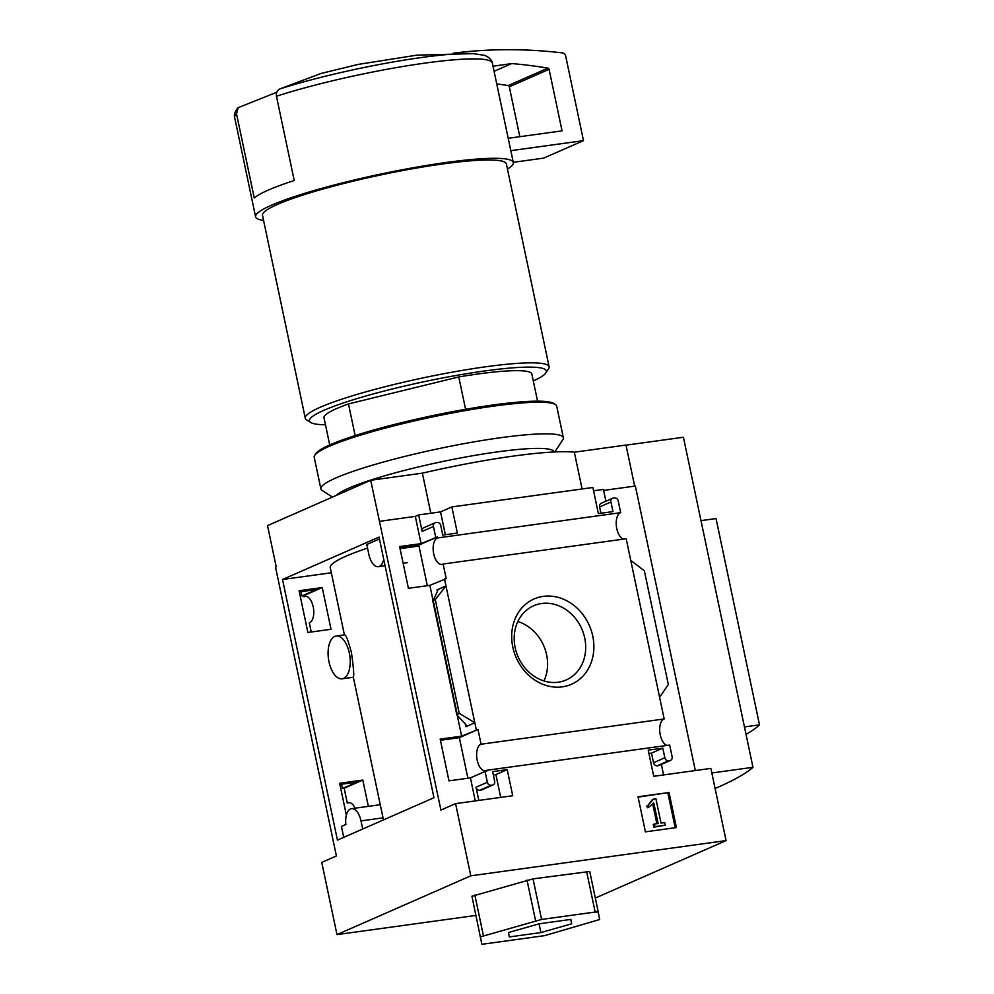<?xml version="1.0" encoding="UTF-8"?>
<svg xmlns="http://www.w3.org/2000/svg" width="994" height="994" viewBox="0 0 994 994"><rect width="100%" height="100%" fill="white"/><g stroke="black" fill="none" stroke-linecap="round" stroke-linejoin="round"><path stroke-width="1.49" d="M367.519 548.079A130.984 15.929 168.1 0 0 330.257 567.698L344.421 634.88M383.473 819.901L353.342 677.249C354.212 676.032 353.578 667.831 351.441 652.66C348.409 641.155 346.173 635.216 344.732 634.843L336.208 636.023A21.595 10.772 82.1 0 1 349.304 652.946A21.595 10.772 82.1 0 1 342.11 678.803A21.595 10.772 82.1 0 1 329.002 661.867A21.595 10.772 82.1 0 1 336.208 636.023M399.861 547.744L418.772 545.134L427.321 585.702M440.429 740.281L459.352 737.672L467.901 778.24M379.049 537.095L433.968 797.71L337.438 840.116L282.52 579.502L379.049 537.095M383.709 559.237A15.581 7.766 82.1 0 1 378.316 566.692A15.581 7.766 82.1 0 1 368.861 554.478L366.761 544.513L379.435 538.947M331.325 572.768L282.52 579.502M307.879 632.47L331.027 629.277L322.242 587.541L299.082 590.734L307.879 632.47M368.352 806.358L362.81 780.079L339.65 783.272L346.372 815.142M343.725 837.358L341.439 826.474L345.887 824.523A15.581 7.766 82.1 0 1 351.541 808.681A15.581 7.766 82.1 0 1 360.996 820.895L362.711 829.021M485.084 771.456L470.435 777.892L448.977 780.849L440.18 739.114L461.638 736.156L477.99 729.484L481.096 744.22A13.456 6.71 -97.9 0 0 476.946 758.919A13.456 6.71 -97.9 0 0 485.345 770.735A13.456 6.71 -97.9 0 0 486.588 770.313L486.787 771.22L485.084 771.456L487.358 782.253A3.541 3.032 66.3 0 0 491.123 785.272L492.341 785.111A3.541 3.032 66.3 0 0 494.652 781.247L492.626 771.617L507.213 769.604L512.718 795.734L455.587 803.624L440.938 810.06L370.712 480.288L422.375 473.156A138.849 16.886 -11.9 0 1 574.333 452.195L625.996 445.063L634.657 486.128M475.803 915.449L336.978 934.609L321.758 862.407L336.407 855.971L275.549 567.164L276.22 566.866L267.523 525.615L370.712 480.288M336.978 934.609L470.796 875.826L726.08 840.601L710.872 768.399L653.729 776.289L648.225 750.159L662.812 748.147L664.837 757.763A3.541 3.032 66.3 0 0 668.602 760.783L669.819 760.621A3.541 3.032 66.3 0 0 672.13 756.757L669.67 745.053L486.588 770.313M455.587 803.624L470.796 875.826M437.41 536.946L437.621 537.928A13.456 6.71 -97.9 0 0 433.471 552.627A13.456 6.71 -97.9 0 0 441.87 564.443A13.456 6.71 -97.9 0 0 443.125 564.02L446.207 578.682L429.855 585.354L408.41 588.311L399.613 546.576L421.071 543.619L437.41 536.946L418.772 545.134M322.242 587.541L303.592 595.729L303.804 596.711A13.456 6.71 -97.9 0 1 305.046 596.288A13.456 6.71 -97.9 0 1 313.445 608.104A13.456 6.71 -97.9 0 1 309.296 622.803L311.246 632.01M300.996 591.678L301.89 595.965L316.539 589.529L299.331 591.902M301.89 595.965L303.592 595.729M477.99 729.484L459.352 737.672M362.81 780.079L344.172 788.267L347.279 803.003A13.456 6.71 -97.9 0 1 348.521 802.58A13.456 6.71 -97.9 0 1 355.082 808.184M341.563 784.216L342.47 788.503L357.119 782.067L339.898 784.44M342.47 788.503L344.172 788.267M512.805 647.119A46.581 39.959 -113.7 0 1 564.53 599.68A46.581 39.959 -113.7 0 1 581.043 678.02A46.581 39.959 -113.7 0 1 512.805 647.119M667.111 745.413A13.456 6.71 82.1 0 1 659.854 732.367A13.456 6.71 82.1 0 1 664.166 718.96L481.096 744.22M664.166 718.96L626.195 538.76L443.125 564.02M444.504 578.918L476.288 729.72M349.826 802.643L347.279 803.003M470.435 777.892L475.281 800.903M487.358 782.253L476.039 787.223L478.822 800.418M429.855 585.354L432.887 599.705M457.364 715.866L461.638 736.156M474.821 722.775L465.838 726.726L466.385 725.595L464.956 723.458L456.855 714.947L459.24 713.344L474.821 722.775M437 589.877L437.807 590.014L437.211 591.803L433.222 600.488L435.26 599.593L445.983 585.938L437 589.877L437.348 591.542M623.636 539.121A13.456 6.71 82.1 0 1 616.379 526.074A13.456 6.71 82.1 0 1 620.691 512.668L618.231 500.964A3.541 3.032 66.3 0 0 614.466 497.944L613.248 498.106A3.541 3.032 66.3 0 0 610.937 501.97L612.963 511.599L598.376 513.612L592.871 487.482L451.86 506.928L440.541 511.898L418.66 514.917L415.33 516.383L421.071 543.619M415.33 516.383L380.068 521.254M669.037 792.504L638.036 796.778L645.429 831.841L676.417 827.567L669.037 792.504L638.111 797.113M306.363 596.363L303.804 596.711M620.691 512.668L437.621 537.928M451.86 506.928L457.364 533.057L442.777 535.07L440.74 525.453A3.541 3.032 66.3 0 0 436.987 522.434L435.77 522.596A3.541 3.032 66.3 0 0 433.446 526.46L435.707 537.182M418.66 514.917L422.139 531.43A3.541 3.032 66.3 0 1 423.755 527.764L435.061 522.794M537.555 401.166L531.84 374.042A106.196 12.922 168.1 0 0 458.768 376.937L465.59 409.292M279.699 88.988L321.074 73.457L358.126 64.411L416.933 55.155L473.318 53.626A126.598 15.395 168.1 0 0 279.699 88.988C277.102 90.479 276.021 92.889 276.456 96.232L294.224 180.523A131.693 16.016 -11.9 0 0 254.278 198.067L236.51 113.776A131.693 16.016 168.1 0 0 234.646 117.391C234.112 117.056 234 111.713 238.225 107.613L236.51 113.776M603.644 490.402L635.352 486.029L695.315 770.549M726.08 840.601L595.331 898.042M605.918 501.224L603.433 489.433L593.567 490.787M600.948 513.252L599.618 506.94A3.541 3.032 66.3 0 1 601.233 503.275L612.553 498.305M630.768 560.442L644.348 570.742L668.328 684.506L659.606 697.279M663.594 774.922L661.383 764.436M669.819 760.621L658.5 765.591A3.541 3.032 66.3 0 0 659.196 765.392L670.515 760.422M658.5 765.591L657.282 765.765A3.541 3.032 66.3 0 1 653.518 762.746L651.492 753.117L648.92 753.464M445.349 534.722L440.541 511.898M476.039 787.223A3.541 3.032 66.3 0 0 479.804 790.242L481.021 790.081A3.541 3.032 66.3 0 0 481.717 789.882L493.036 784.912M500.703 797.399L495.894 774.574L493.322 774.935M480.5 936.833L541.581 919.438L595.17 912.045L598.276 912.057L599.655 919.525L544.575 935.652L481.879 944.3L471.951 896.253L481.879 944.3M509.313 936.932L508.493 932.534L539.27 923.774L570.854 919.413L571.662 923.824L540.885 932.571L509.313 936.932M598.276 912.057L589.728 871.489L533.033 878.87L471.951 896.253M711.828 772.984L752.967 767.306L683.412 437.248L626.021 445.163M752.967 767.306A344.669 41.922 -11.9 0 1 715.108 788.515M430.824 513.239L422.375 473.156M582.086 488.961L574.333 452.195M276.804 92.243L238.249 107.625M507.449 169.03A131.693 16.016 168.1 0 0 513.302 162.507A131.693 16.016 168.1 0 0 381.149 173.987A131.693 16.016 168.1 0 0 255.595 216.804A131.693 16.016 168.1 0 0 263.584 220.419M533.293 380.963A121.069 14.724 168.1 0 0 545.868 372.936L548.589 368.824A124.61 15.158 168.1 0 0 549.123 366.811L506.381 163.96A124.61 15.158 168.1 0 0 381.323 174.82A124.61 15.158 168.1 0 0 262.515 215.35L305.27 418.201A124.61 15.158 168.1 0 0 306.574 419.828L310.724 422.487A121.069 14.724 168.1 0 0 325.46 424.761M549.123 366.811A124.61 15.158 168.1 0 0 424.065 377.683A124.61 15.158 168.1 0 0 305.27 418.201M545.868 372.936A121.069 14.724 168.1 0 0 424.885 381.534A121.069 14.724 168.1 0 0 310.724 422.487M458.768 376.937L348.472 403.924A106.196 12.922 168.1 0 0 324.007 417.84L329.722 444.964M348.472 403.924L355.144 435.596M700.981 520.632L716.04 518.557L759.503 724.85A306.562 37.287 -11.9 0 1 746.022 734.342M744.456 726.925L759.503 724.85M515.165 647.653A40.518 34.765 -113.7 0 1 533.654 605.768A40.518 34.765 -113.7 0 1 581.776 628.879A40.518 34.765 -113.7 0 1 566.232 679.958A40.518 34.765 -113.7 0 1 515.165 647.653M517.837 621.511A40.518 34.765 -113.7 0 1 543.954 680.94M653.642 799.014L647.79 805.55L648.747 807.227L653.803 803.028L658.115 823.517L654.412 824.026L654.959 826.635L665.297 825.219L664.737 822.597L661.035 823.107L655.891 798.704L652.474 799.524L647.79 805.55M654.412 824.026L653.244 824.535L653.791 827.157L665.297 825.219M653.791 827.157L654.959 826.635M652.735 804.034L656.885 823.691M646.622 806.059L647.591 807.737L648.747 807.227M675.187 827.741L667.869 793.013M474.834 894.998L483.382 935.565M527.031 880.137L535.58 920.705M533.033 878.87L541.581 919.438M586.609 871.477L595.17 912.045M570.742 919.438L571.662 923.824M539.046 923.836L540.885 932.571M662.812 748.147L651.492 753.117M507.213 769.604L495.894 774.574M435.26 599.593L459.24 713.344M510.817 150.666L583.49 140.639L543.718 158.108L513.264 162.308M583.49 140.639L565.661 55.975A3.541 3.032 66.3 0 0 562.604 52.943A566.394 486.004 66.3 0 0 453.276 53.191M493.359 66.101A1.416 1.218 66.3 0 0 493.012 66.213L511.711 63.566L494.093 71.307M508.207 138.29L562.045 130.86L549.073 69.319A1.416 1.218 66.3 0 0 547.905 68.126A550.813 472.635 66.3 0 0 511.711 63.566M519.812 136.687L509.301 86.801A1.416 1.218 66.3 0 0 508.133 85.596A550.813 472.635 66.3 0 0 496.727 83.844M418.959 546.029L400.048 548.638M554.764 451.947L562.828 439.783A123.902 15.072 168.1 0 0 563.362 437.782L556.69 406.148A123.902 15.072 168.1 0 0 555.397 404.546L553.733 403.477A122.486 14.898 168.1 0 0 432.092 415.753A122.486 14.898 168.1 0 0 315.843 453.612L314.75 455.252A123.902 15.072 168.1 0 0 314.216 457.252L320.888 488.886A123.902 15.072 168.1 0 0 322.18 490.502L332.456 497.087M555.397 404.546A123.902 15.072 168.1 0 0 432.353 416.958A123.902 15.072 168.1 0 0 314.75 455.252M563.362 437.782A123.902 15.072 168.1 0 0 439.013 448.592A123.902 15.072 168.1 0 0 320.888 488.886M554.043 451.959L554.043 451.984A111.862 13.605 168.1 0 0 451.5 459.713A111.862 13.605 168.1 0 0 336.357 495.372M465.204 723.707L465.838 726.726M433.446 526.46L422.139 531.43M473.318 53.626L484.364 55.316C490.589 57.317 492.838 62.746 492.353 63.082A131.693 16.016 168.1 0 0 413.926 64.722A131.693 16.016 168.1 0 0 276.456 96.232M610.937 501.97L599.618 506.94M668.602 760.783L657.282 765.765M664.837 757.763L653.518 762.746M492.341 785.111L481.021 790.081M491.123 785.272L479.804 790.242M433.222 600.488L457.203 714.239M547.905 68.126L508.133 85.596M549.073 69.319L509.301 86.801M383.038 817.851L360.996 820.895M234.646 117.391L255.595 216.804M492.353 63.082L513.302 162.507M432.713 600.401L456.855 714.947M380.205 804.718L351.541 808.681M407.515 562.666L403.129 563.275M385.088 565.76L378.316 566.692M353.367 677.249L342.11 678.803"/></g></svg>
